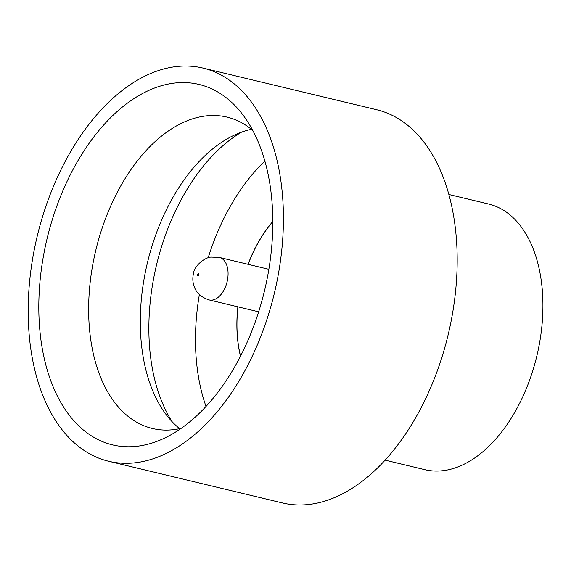 <?xml version="1.0" encoding="UTF-8"?>
<svg xmlns="http://www.w3.org/2000/svg" width="571" height="571" viewBox="0 0 571 571"><rect width="100%" height="100%" fill="white"/><g stroke="black" fill="none" stroke-linecap="round" stroke-linejoin="round"><path stroke-width="0.86" d="M139.952 445.872A185.339 111.795 103.5 0 1 39.891 282.638A185.339 111.795 103.5 0 1 171.657 83.445A185.339 111.795 103.5 0 1 242.168 113.907A185.339 111.795 103.5 0 1 264.516 290.739A185.339 111.795 103.5 0 1 164.377 438.185A185.339 111.795 103.5 0 1 139.952 445.872M252.732 130.374A160.101 96.57 -76.5 0 0 227.058 117.112A160.101 96.57 -76.5 0 0 203.404 116.256A160.101 96.57 -76.5 0 0 91.967 269.269A160.101 96.57 -76.5 0 0 152.357 428.471A160.101 96.57 -76.5 0 0 176.011 429.328A160.101 96.57 -76.5 0 0 181.257 428.307M172.156 421.733A172.121 103.822 103.5 0 1 241.633 132.101M179.629 428.664A160.101 96.57 103.5 0 1 166.761 415.402A160.101 96.57 103.5 0 1 147.454 262.653A160.101 96.57 103.5 0 1 233.96 135.291A160.101 96.57 103.5 0 1 251.447 129.31M448.849 194.483L488.562 204.004A136.605 82.402 103.5 0 1 540.087 339.852A136.605 82.402 103.5 0 1 445.009 470.404A136.605 82.402 103.5 0 1 424.824 469.676L385.111 460.147M202.969 68.063L376.724 109.746A202.177 121.951 103.5 0 1 452.981 310.795A202.177 121.951 103.5 0 1 312.266 504.015A202.177 121.951 103.5 0 1 282.395 502.937L108.64 461.254A202.177 121.951 103.5 0 1 32.383 260.205A202.177 121.951 103.5 0 1 173.099 66.985A202.177 121.951 103.5 0 1 202.969 68.063A202.177 121.951 103.5 0 1 279.226 269.112A202.177 121.951 103.5 0 1 138.51 462.332A202.177 121.951 103.5 0 1 108.64 461.254M264.873 161.093A172.121 103.822 -76.5 0 0 208.187 257.792M199.372 294.543A172.121 103.822 -76.5 0 0 206.017 406.438M240.534 356.097A106.549 64.273 103.5 0 1 237.943 306.841M248.142 264.33A106.549 64.273 103.5 0 1 272.795 221.612M240.484 356.204A106.549 64.273 103.5 0 1 237.864 306.82M248.057 264.316A106.549 64.273 103.5 0 1 272.795 221.491M198.087 275.893A1.092 0.657 -76.5 0 0 198.865 274.722A1.092 0.657 -76.5 0 0 198.28 273.759A1.092 0.657 -76.5 0 0 197.502 274.929A1.092 0.657 -76.5 0 0 198.087 275.893M268.855 269.305L219.385 257.435A21.855 13.183 103.5 0 1 227.629 279.169A21.855 13.183 103.5 0 1 212.419 300.06A21.855 13.183 103.5 0 1 209.186 299.939L258.663 311.809M219.385 257.435L211.199 257.1C205.253 257.157 194.204 265.529 193.441 273.737C192.441 278.156 192.677 282.402 194.154 286.478C196.36 292.952 201.37 297.434 209.186 299.939"/></g></svg>
